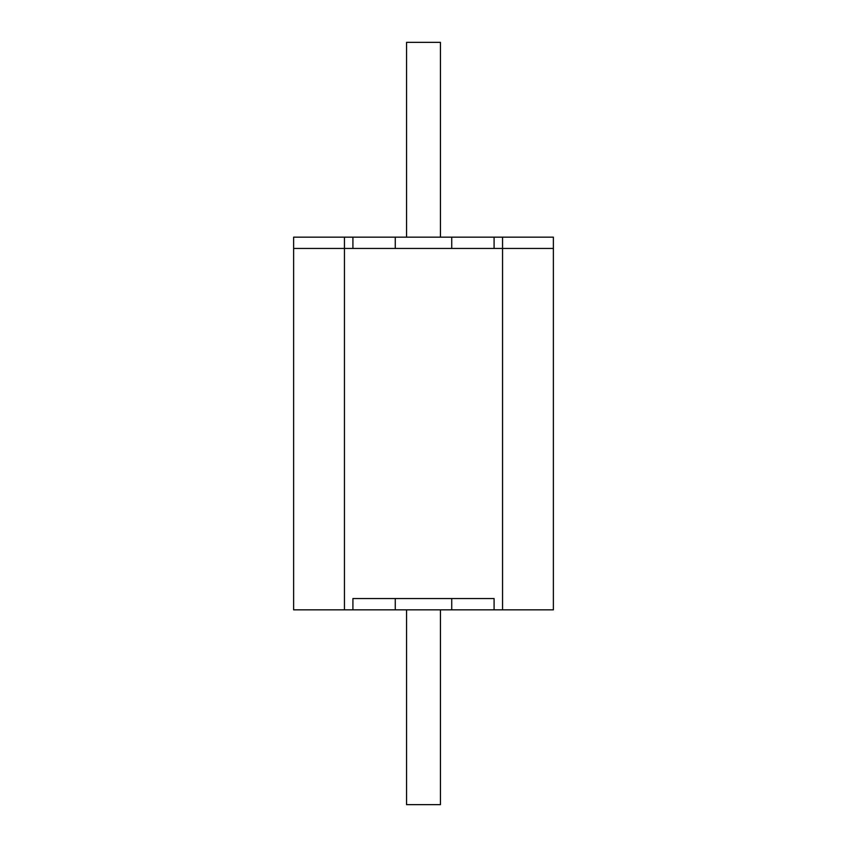 <?xml version="1.0" encoding="UTF-8"?>
<svg xmlns="http://www.w3.org/2000/svg" width="847" height="847" viewBox="0 0 847 847"><rect width="100%" height="100%" fill="white"/><g stroke="black" fill="none" stroke-linecap="round" stroke-linejoin="round"><path stroke-width="1.27" d="M440.44 237.16L440.44 42.35L406.56 42.35L406.56 237.16M344.443 237.16L344.443 609.84L293.623 609.84L293.623 248.457L352.913 248.457L352.913 237.16L293.623 237.16L293.623 248.457L553.377 248.457L553.377 609.84L502.557 609.84L502.557 248.457L553.377 248.457L553.377 237.16L502.557 237.16L502.557 248.457L494.087 248.457L494.087 237.16L502.557 237.16M352.913 237.16L395.263 237.16L395.263 248.457M395.263 237.16L451.737 237.16L451.737 248.457M451.737 237.16L494.087 237.16M344.443 609.84L502.557 609.84M352.913 609.84L352.913 598.543L494.087 598.543L494.087 609.84M395.263 609.84L395.263 598.543M451.737 609.84L451.737 598.543M440.44 609.84L440.44 804.65L406.56 804.65L406.56 609.84"/></g></svg>
